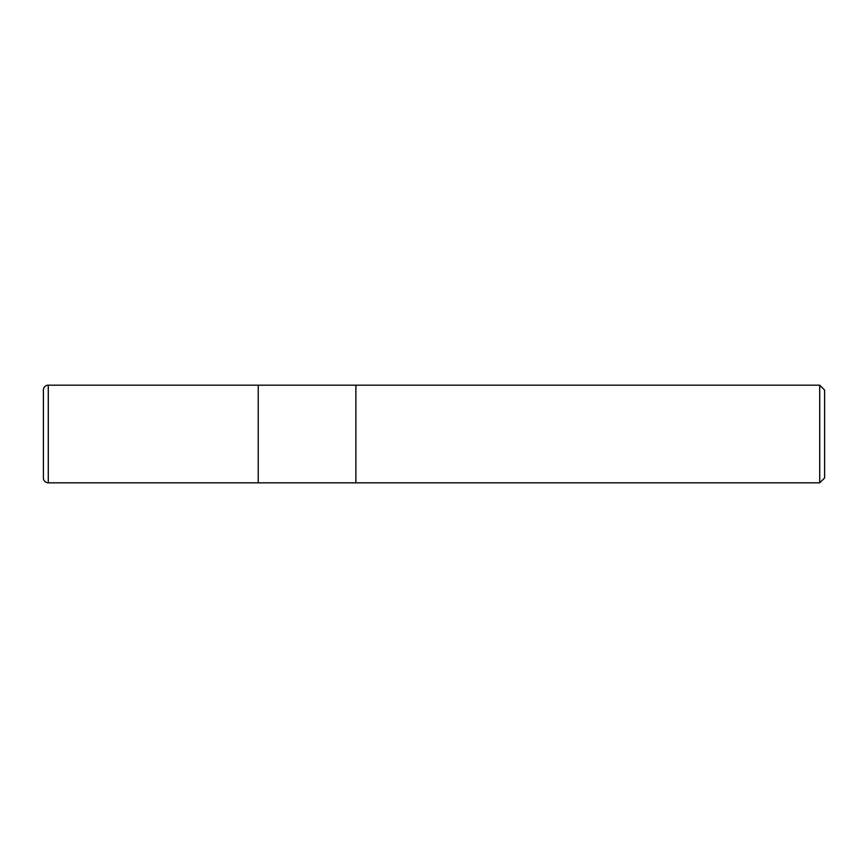 <?xml version="1.0" encoding="UTF-8"?>
<svg xmlns="http://www.w3.org/2000/svg" width="868" height="868" viewBox="0 0 868 868"><rect width="100%" height="100%" fill="white"/><g stroke="black" fill="none" stroke-linecap="round" stroke-linejoin="round"><path stroke-width="0.65" stroke-dasharray="4.34 3.25" d="M355.88 385.175L355.88 482.825L355.88 385.175M824.6 390.058L824.6 477.942M819.717 385.175L819.717 482.825M258.23 385.175L258.23 482.825L258.23 385.175M48.282 385.175L48.282 482.825"/><path stroke-width="1.3" d="M355.88 482.825L258.23 482.825L258.23 385.175L819.717 385.175L824.6 390.058L824.6 477.942L819.717 482.825L355.88 482.825L355.88 385.175L355.88 482.825M819.717 482.825L819.717 385.175M48.282 385.175A4.883 4.883 0 0 0 43.4 390.058L43.4 477.942A4.883 4.883 0 0 0 48.282 482.825L48.282 385.175L258.23 385.175L258.23 482.825L48.282 482.825M43.4 477.942L43.4 390.058"/></g></svg>
